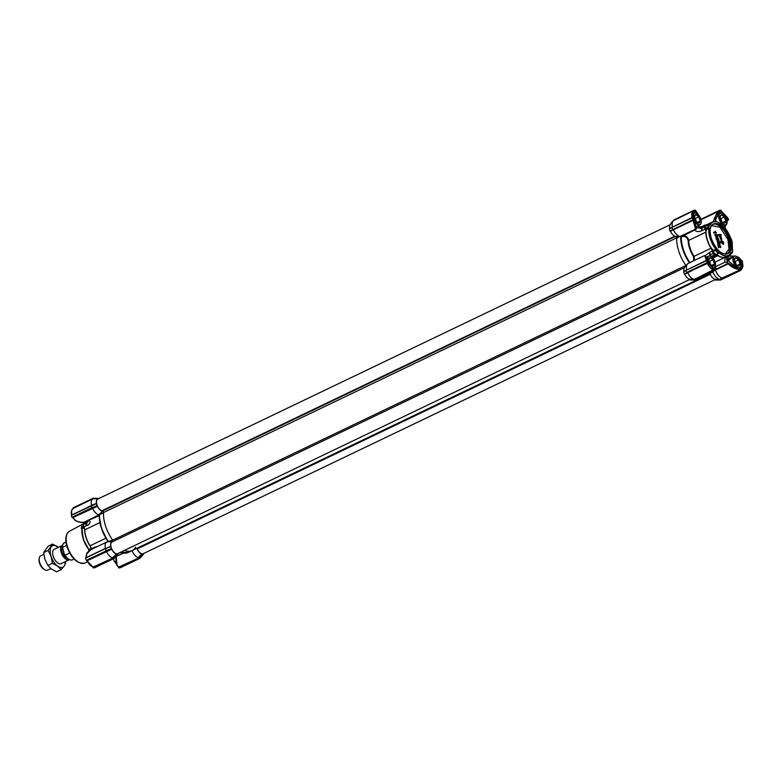 <?xml version="1.0" encoding="UTF-8"?>
<svg xmlns="http://www.w3.org/2000/svg" width="782" height="782" viewBox="0 0 782 782"><rect width="100%" height="100%" fill="white"/><g stroke="black" fill="none" stroke-linecap="round" stroke-linejoin="round"><path stroke-width="1.17" d="M690.115 262.801L689.147 262.429L690.486 262.312M725.442 228.53L725.491 227.767L722.47 224.502L722.138 224.981C716.644 220.563 712.607 220.553 710.036 224.952L709.391 224.463L708.541 227.728L710.486 238.725L715.853 249.722L718.873 252.987L718.257 253.368A19.892 10.186 64.4 0 1 715.53 250.416L715.726 249.35L712.656 251.051L715.765 254.756M711.337 238.725C704.083 218.471 723.79 218.52 730.007 238.764C737.26 259.018 717.563 258.969 711.337 238.725M725.207 254.121L729 249.106L727.915 239.507L719.987 227.259L711.522 225.578M681.249 236.154L680.702 237.034L681.484 235.978L695.188 229.4L676.762 237.904A26.862 13.753 64.4 0 0 678.884 251.638A26.862 13.753 64.4 0 0 685.902 265.372L687.173 264.287M713.125 221.814L717.074 212.753L719.323 211.013M715.383 269.858L728.228 263.857C731.238 266.838 734.621 268.685 738.374 269.409L728.325 263.133A26.862 13.753 -115.6 0 1 728.189 263.368L715.833 269.291M715.305 221.501L715.677 216.252L717.681 213.163A34.75 17.8 -115.6 0 1 718.56 213.857L715.921 218.823L718.541 213.965L719.997 212.87L721.962 212.772A6.715 3.441 -115.6 0 1 726.204 217.357L726.527 222.587M728.257 255.235L729.166 255.45L726.693 256.643A2.483 1.271 64.4 0 0 727.201 256.779A2.483 1.271 64.4 0 0 727.514 256.711A2.483 1.271 64.4 0 0 727.759 256.516M729.166 255.45L730.398 255L730.789 253.524M694.602 260.338L694.025 256.379L711.092 248.197A18.7 9.58 -115.6 0 1 707.27 240.201A18.7 9.58 -115.6 0 1 705.765 232.205L688.707 240.377C688.052 237.484 686.313 235.92 683.468 235.695L681.484 235.978M739.596 259.732L741.717 263.016C742.216 265.724 741.766 267.424 740.378 268.099L736.341 267.483A34.75 17.8 -115.6 0 1 735.96 268.128M728.257 260.953L730.026 257.865L731.61 257.376M695.188 229.4L694.807 223.652A34.75 17.8 -115.6 0 1 694.856 222.577L693.419 214.659L694.68 212.714A6.715 3.441 64.4 0 0 694.67 212.714A6.715 3.441 64.4 0 0 693.399 214.737M694.68 212.714L697.016 213.916M716.85 254.258A18.651 9.55 64.4 0 0 717.309 254.639L718.13 255.499A18.651 9.55 64.4 0 0 723.516 257.454A18.651 9.55 64.4 0 0 725.823 256.955L728.58 255.636A18.651 9.55 -115.6 0 1 726.283 256.134A18.651 9.55 -115.6 0 1 719.039 252.733L718.961 252.772M730.408 254.179L731.893 253.466L730.799 253.661M723.712 242.312L723.448 244.365L720.857 241.921L721.239 240.25L723.712 242.312M721.131 240.318L720.633 242.029L723.321 244.414M723.418 242.312L723.203 243.769L721.268 242.303L721.483 240.846L723.418 242.312M721.375 240.915L723.184 242.42L723.076 243.808M729.068 255.958L730.192 255.734A26.862 13.753 -115.6 0 1 730.173 256.076L734.523 256.027M694.221 210.192L673.849 219.957L671.318 223.29M673.038 221.15L670.242 224.639A6.715 3.441 64.4 0 0 669.715 228.706L672.442 226.848A8.7 4.457 -115.6 0 1 673.038 221.15A8.7 4.457 -115.6 0 1 673.889 220.465A8.7 4.457 -115.6 0 1 674.143 220.368L694.26 210.172L695.589 210.358L697.847 214.268M671.865 227.367L669.441 228.999L670.027 231.12L673.41 229.761L670.35 231.306M669.441 228.999L671.865 227.523L672.716 229.634L670.213 231.306M670.673 231.599A6.715 3.441 64.4 0 0 675.863 236.399L676.762 237.904M687.329 264.101L684.524 267.591A6.715 3.441 64.4 0 0 683.996 271.657L686.723 269.79A8.7 4.457 -115.6 0 1 687.329 264.101A8.7 4.457 -115.6 0 1 688.18 263.417L704.504 255.587M686.586 272.781L685.814 270.464L683.615 271.95L684.631 274.257L707.495 262.811L684.377 274.257M684.964 274.55A6.715 3.441 64.4 0 0 689.245 279.174L693.712 279.213A8.7 4.457 -115.6 0 1 687.701 272.713L684.631 274.257M714.826 266.427L715.843 268.07L715.393 270.21L714.005 269.839L693.957 279.604L689.245 279.174M112.276 541.906A6.461 3.314 64.4 0 0 112.061 541.994A6.461 3.314 64.4 0 0 111.875 549.257A6.461 3.314 64.4 0 0 117.652 553.656L689.548 279.575L690.995 279.8M135.569 547.214A26.862 13.753 -115.6 0 1 132.09 550.596L705.315 275.89A26.862 13.753 64.4 0 1 702.06 276.603A26.862 13.753 64.4 0 0 705.315 275.89L709.294 273.983A26.862 13.753 -115.6 0 1 706.038 274.697M710.046 273.563A6.715 3.441 64.4 0 0 714.787 279.262L719.254 279.301A8.7 4.457 -115.6 0 1 713.037 272.322L710.906 272.928M720.574 279.858L719.205 279.848L739.596 270.083L722.138 278.03C719.284 277.053 717.026 274.374 715.364 270.025C716.957 274.296 719.157 276.945 721.952 278.011L719.499 279.692L714.787 279.262M136.938 548.27L137.221 548.915A6.461 3.314 64.4 0 0 143.184 553.715L715.08 279.643L716.527 279.858M735.285 256.007L734.767 255.988M736.898 256.692L737.534 256.975M726.683 220.739L727.162 220.006L728.58 219.938M711.6 271.862L713.037 272.322M715.432 270.025L694.973 279.995L689.802 279.995M685.814 270.464L706.566 260.68L707.387 262.811M686.557 270.132L706.341 260.396L705.335 257.513L706.058 257.503L704.875 255.831L705.432 256.027A26.862 13.753 -115.6 0 1 705.188 255.675L705.12 255.704M675.863 236.399L679.724 236.33L677.476 237.884M679.724 236.33A8.7 4.457 -115.6 0 1 673.41 229.771L693.028 220.358L695.335 228.119M726.527 223.271L727.162 220.006L726.204 217.357M725.012 225.079L723.946 225.969M736.976 256.74L738.687 257.591M738.687 258.383A34.75 17.8 -115.6 0 0 738.726 257.581L741.385 260.25M726.234 257.288L728.032 257.845L729.166 255.929M719.792 210.231L720.945 210.231L721.63 211.316L721.18 210.602M727.68 217.631L728.609 219.762M715.794 268.803L715.364 269.81M725.061 257.376L724.758 262.293L727.436 262.527L728.189 263.368M689.626 279.79L693.82 279.995L714.24 270.21M693.957 279.604L713.36 269.8L713.546 269.125L714.005 269.839M707.495 262.811L708.042 263.182L687.319 272.439M706.615 260.504L707.016 260.171L708.658 262.996L706.781 258.51A34.75 17.8 -115.6 0 1 706.058 257.503L707.016 260.171L706.332 260.631M705.335 257.513L704.875 255.831M689.9 262.596L689.832 262.41A26.529 13.587 -115.6 0 1 683.409 249.556A26.529 13.587 -115.6 0 1 681.278 236.711L683.37 236.418C685.873 236.516 687.456 237.845 688.131 240.416L688.707 240.377A18.7 9.58 64.4 0 0 690.203 248.373A18.7 9.58 64.4 0 0 694.025 256.379L693.546 256.692A19.032 9.746 -115.6 0 1 688.131 240.416M709.245 255.929L709.89 255.284L709.714 252.342L705.188 255.675L706.948 257.796M694.993 229.497L695.257 229.732A1.994 1.935 -49.1 0 0 696.596 227.816L695.413 226.536M694.279 210.544L694.289 211.248C692.686 212.049 692.168 214.024 692.735 217.181L671.865 227.523L692.285 217.738L693.194 219.859L693.507 217.201M672.266 227.181L692.441 217.552M673.644 220.602L674.143 220.035M715.931 218.774L715.657 221.541M724.464 225.343L723.829 225.832M721.962 212.772L718.541 213.965M732.714 256.848L728.218 260.807L736.546 267.552M727.436 262.527L726.175 257.327M738.677 258.559L741.717 263.016L742.255 260.768L742.441 263.075M727.143 217.259L721.053 211.013M700.916 219.439L719.303 211.013M719.802 210.573L728.472 219.938M673.83 220.123L694.26 210.172M697.456 212.782L697.564 213.115A34.75 17.8 -115.6 0 0 697.192 213.75M695.491 210.964L696.058 211.306L695.657 210.573M706.85 225.206L704.787 225.441L706.019 224.991M706.058 225.011L709.509 223.359A18.7 9.58 -115.6 0 0 707.71 224.796L706.498 226.018M697.544 225.959L701.278 227.23L702.49 226.291M717.074 212.753L717.681 213.163L719.811 211.355L719.284 211.023M714.328 218.07L715.677 216.252M740.906 269.898L740.886 269.194L740.916 270.269L719.381 280.034L715.325 280.054M742.744 262.889L742.441 263.26C743.017 266.418 742.499 268.392 740.886 269.194L740.622 269.858M722.138 278.03L719.499 279.692M714.484 267.903L715.031 267.424A34.75 17.8 -115.6 0 0 715.843 268.07L714.777 266.349M717.309 254.639L716.146 255.421L717.964 255.626L712.92 258.04M726.693 256.643L725.999 256.916M708.042 263.182L713.546 269.125M714.914 267.17L713.272 267.991L712.431 267.61M712.363 267.561A6.715 3.441 64.4 0 0 713.037 267.855L708.658 262.996M693.702 260.768L693.546 256.692M708.541 227.728L707.866 227.406A19.892 10.186 64.4 0 1 708.639 224.463L705.941 225.754L705.168 228.696L706.273 229.722A18.651 9.55 64.4 0 0 706.195 230.719L705.97 232.146A18.651 9.55 64.4 0 0 711.278 248.099L712.187 251.149L709.714 252.342A2.483 1.271 64.4 0 0 710.76 254.668L709.89 255.284A21.388 10.948 64.4 0 0 710.838 256.32M673.038 229.488L693.223 219.859L694.807 223.652L694.181 223.965M692.715 220.055L693.722 220.221M706.195 230.719L704.905 229.243L702.432 230.426L700.955 228.442L701.923 228.1A2.483 1.271 64.4 0 0 702.432 230.426C698.854 232.059 696.381 231.971 695.012 230.162L696.283 229.009A1.994 1.887 -146.5 0 1 695.257 229.732L683.468 235.695L683.37 236.418M705.589 229.488L705.97 232.146M694.289 211.248L693.79 210.954L694.289 211.248M720.574 280.015L716.478 280.054L720.535 280.044L740.965 270.083M729.674 255.597L730.398 255M719.811 210.632L719.811 211.355M695.638 210.514L694.729 212.528L697.153 213.809M694.856 222.577L696.156 226.976L696.85 226.281M697.182 226.125A25.112 12.864 64.4 0 0 696.879 227.523L696.283 229.009L696.879 227.523L700.955 228.442A21.388 10.948 64.4 0 1 701.278 227.23L704.787 225.441L704.396 226.917L701.923 228.1M709.509 223.359A18.7 9.58 -115.6 0 1 710.164 223.105M701.972 226.506L702.725 226.096A2.483 1.271 64.4 0 0 702.314 226.624M707.71 224.796L707.593 225.411M739.469 269.722L738.374 269.409M706.302 257.21L706.781 258.51M726.283 256.74A18.7 9.58 -115.6 0 1 725.676 257.082A18.7 9.58 -115.6 0 1 717.964 255.626L718.13 255.499M712.138 256.154A2.483 1.271 64.4 0 0 713.555 256.682A2.483 1.271 64.4 0 0 713.673 256.604L711.014 256.496L714.611 254.961L713.233 253.485L710.76 254.668M714.611 254.961L716.146 255.421L712.226 257.307M713.233 253.485L712.187 251.149M712.725 250.914L711.845 249.741L712.382 249.311A18.651 9.55 64.4 0 0 713.116 250.308L712.871 250.709M711.278 248.099L712.382 249.311M704.905 229.243L704.396 226.917M718.541 253.427L719.205 252.508C724.709 256.926 728.736 256.936 731.307 252.537L731.952 253.016L732.666 249.683M732.705 250.465A19.892 10.186 -115.6 0 1 732.666 250.709L732.382 249.37M741.316 263.065A6.715 3.441 -115.6 0 1 740.173 267.884A6.715 3.441 -115.6 0 1 740.036 267.943L736.233 267.464M739.537 269.927L740.036 267.943M732.666 250.709A19.892 10.186 -115.6 0 1 731.932 253.397L731.932 253.397M714.719 267.405L713.037 267.855M721.815 224.639L722.47 224.502M708.883 228.031L708.355 227.836M719.772 236.663L720.721 238.969L720.789 236.213L721.727 239.536M719.479 236.115L720.887 239.556M720.984 236.858L721.688 238.881M720.691 236.291L720.584 238.979M716.527 232.85L713.868 232.85L713.683 232.293L713.634 232.958L716.527 232.85L715.002 231.198L715.53 232.41M716.322 235.196L717.309 237.093L717.856 236.985L716.723 235.323M714.787 234.356L716.312 237.19M716.947 235.206L716.165 234.962L716.439 237.151L715.237 234.815C715.823 236.897 715.989 236.907 715.745 234.854L715.608 234.336L715.52 234.962C715.755 237.024 715.589 237.005 715.012 234.923M717.475 238.666L718.462 240.563L719.01 240.455L717.876 238.784M715.941 237.816L717.465 240.66M718.101 238.676L717.319 238.432L717.593 240.621L716.39 238.285C716.977 240.367 717.143 240.377 716.899 238.324L716.762 237.806L716.674 238.432C716.908 240.494 716.742 240.475 716.165 238.393M718.629 242.137L719.616 244.033L720.163 243.925L719.029 242.254M717.094 241.286L718.619 244.131M719.254 242.146L718.472 241.902L718.746 244.092L717.544 241.746C718.13 243.837 718.296 243.847 718.052 241.785L717.69 241.384L717.827 241.902C718.062 243.955 717.896 243.945 717.319 241.863M718.521 247.64L719.069 247.532L718.521 247.64L717.768 244.571C718.795 245.802 722.363 248.246 719.851 245.245L720.466 246.965M720.603 246.936L719.616 245.362M718.502 245.841L720.721 247.523M718.404 235.265L721.287 235.157L721.092 234.561L718.443 234.561L718.404 235.265L718.443 234.561M721.737 238.852L721.063 236.76L721.024 239.527L719.987 236.565M713.683 232.293L715.755 232.303L715.002 231.198M715.237 234.815C715.823 236.897 715.989 236.907 715.745 234.854L715.52 234.962M715.608 234.336L717.123 234.776L717.856 236.985M716.39 238.285C716.977 240.367 717.143 240.377 716.899 238.324L716.674 238.432M716.762 237.806L718.277 238.246L719.01 240.455M717.544 241.746C718.13 243.837 718.296 243.847 718.052 241.785L717.827 241.902M717.925 241.276L719.43 241.716L720.163 243.925M719.704 244.688L720.848 247.493L718.335 245.333L719.069 247.532M718.746 247.532L717.768 244.571M721.287 235.157L718.638 235.147M91.171 548.573L88.835 549.58A18.406 9.423 -115.6 0 1 83.361 539.277A18.406 9.423 -115.6 0 1 81.983 528.984L81.367 528.437A19.394 9.931 -115.6 0 1 81.445 527.821A19.394 9.931 -115.6 0 1 81.484 527.586A19.892 10.186 -115.6 0 1 81.514 527.342A19.892 10.186 -115.6 0 1 82.247 524.654L83.508 524.048M83.997 522.239A26.862 13.753 64.4 0 0 83.997 522.317L98.786 515.23L99.519 515.563A26.862 13.753 64.4 0 0 101.68 528.251A26.862 13.753 64.4 0 0 107.965 540.948L107.945 541.339M90.81 547.224L89.94 545.856A18.651 9.55 -115.6 0 1 86.137 537.879A18.651 9.55 -115.6 0 1 84.632 529.913L84.436 528.691A18.651 9.55 -115.6 0 1 84.466 528.143M84.651 528.827L84.769 529.805A18.7 9.58 64.4 0 0 86.274 537.801A18.7 9.58 64.4 0 0 90.096 545.797L90.644 546.823M106.86 542.004L90.849 549.678L86.665 554.008L86.176 557.605L105.414 548.378A8.7 4.457 -115.6 0 1 106.86 542.004A8.7 4.457 -115.6 0 1 107.359 541.828L112.686 540.098A26.862 13.753 -115.6 0 1 105.658 526.345A26.862 13.753 -115.6 0 1 103.537 512.611L84.309 522.151C81.328 522.64 78.396 522.073 75.502 520.46L76.783 521.125M133.155 550.088L132.07 550.606M144.015 553.314A6.715 3.441 -115.6 0 1 143.947 553.412L143.194 554.585L141.865 554.379L138.277 558.465L118.659 567.869L119.001 567.439L117.056 565.337L116.225 556.637M132.099 550.723A8.7 4.457 64.4 0 0 138.306 557.674L141.542 553.949L141.865 554.379M84.055 527.146L81.367 528.437L81.484 527.596L83.733 526.511M84.29 527.664L82.159 528.691A18.651 9.55 -115.6 0 0 83.557 539.121A18.651 9.55 -115.6 0 0 89.109 549.56L88.581 550.137L89.138 550.606A19.892 10.186 -115.6 0 0 89.226 550.714M89.109 550.802A19.394 9.931 -115.6 0 1 88.581 550.137L91.211 548.876M84.505 528.261A3.978 2.033 64.4 0 0 83.909 526.853A2.483 1.271 -115.6 0 1 83.4 524.527A21.388 10.948 -115.6 0 1 83.791 523.041A2.483 1.271 -115.6 0 1 84.202 522.523L85.121 522.083M83.909 526.853L86.372 525.67C88.933 525.66 92.237 520.167 88.043 521.047L87.281 521.311L88.083 521.193L86.9 522.718L86.372 525.67A2.483 1.271 -115.6 0 1 85.873 523.344L86.9 522.718A21.388 10.948 -115.6 0 1 87.213 521.506L87.779 521.183M97.613 546.442L93.664 547.576L94.202 548.074M91.338 549.443A2.483 1.271 -115.6 0 1 91.191 548.759A3.978 2.033 64.4 0 0 90.849 547.351M87.496 521.408L86.264 521.858A2.483 1.271 -115.6 0 1 86.362 521.633M99.011 515.191L101.474 528.407A26.529 13.587 -115.6 0 1 99.373 515.621L83.997 522.317M98.786 515.23L99.588 515.514M93.811 548.26A2.483 1.271 -115.6 0 1 93.664 547.576L91.191 548.759M122.969 553.109L115.99 556.461M123.458 553.187L115.931 556.491M132.09 550.596A26.862 13.753 -115.6 0 1 124.475 550.381A26.862 13.753 64.4 0 0 132.09 550.596L128.111 552.503L120.36 552.356M116.039 556.569C115.971 561.261 115.716 560.684 116.616 564.927L118.434 567.097M143.947 553.412A6.715 3.441 -115.6 0 1 143.262 553.949L143.233 553.979M143.233 554.379L139.958 558.27L138.277 558.465M141.542 553.949A6.715 3.441 -115.6 0 1 136.84 548.319M118.493 553.255A6.715 3.441 -115.6 0 1 118.365 553.412A6.715 3.441 -115.6 0 1 117.73 553.891L117.681 553.959M117.691 554.272L116.323 554.272L112.755 558.143L93.009 567.439L86.499 560.411L106.381 551.3A8.7 4.457 64.4 0 0 112.403 557.801L116.323 554.272M117.711 554.321L114.123 558.416L112.745 558.407L93.126 567.81L94.505 567.82L114.123 558.416M116.019 553.891A6.715 3.441 -115.6 0 1 111.738 549.257L87.046 560.782L86.284 560.411L105.893 551.017L111.738 549.257M106.127 550.968L111.406 548.974L110.643 546.657M105.893 551.017L105.609 548.69L110.614 546.657L105.247 548.651M105.355 548.661L110.77 546.374A6.715 3.441 -115.6 0 1 112.696 541.594A6.715 3.441 -115.6 0 1 112.774 541.594L112.637 541.594M107.359 541.828L112.774 541.594L112.686 540.098M103.537 512.611L102.638 511.105A6.715 3.441 -115.6 0 1 97.447 506.316L72.863 517.567L75.502 520.46M72.863 517.567L92.217 507.841L97.447 506.316M71.289 515.338L96.294 503.716L71.289 515.338L71.934 517.283L91.963 507.684L97.095 506.022L96.323 503.716L91.318 505.739L91.963 507.684L96.909 505.837M96.489 503.422L96.489 503.422A6.715 3.441 -115.6 0 1 97.691 498.808L93.205 498.769A8.7 4.457 64.4 0 0 92.96 498.877A8.7 4.457 64.4 0 0 91.504 505.25L96.489 503.422M73.244 507.782L93.273 498.183L73.283 508.153L93.322 498.378L97.691 498.808M97.74 498.417L99.109 498.408M102.784 513.295L98.796 514.742A8.7 4.457 -115.6 0 1 92.481 508.173L92.217 507.841M117.056 565.337L116.01 556.647M98.796 514.742L102.638 511.105M72.804 517.792L75.463 520.47M86.098 556.237L86.088 557.654M73.225 507.958L93.302 498.173L97.721 498.378M71.445 515.152L91.455 505.524M105.13 548.7L85.512 558.104L86.284 560.411M87.046 560.782L87.115 560.528A8.7 4.457 64.4 0 0 93.136 567.028L92.55 566.735L93.136 567.028L112.755 558.143M141.845 554.34L138.678 558.016L118.698 567.077L118.121 566.745L118.698 567.077M118.659 567.869L120.027 567.879L139.646 558.475M72.55 517.264L71.934 517.283M71.729 514.732L71.621 511.233M73.293 508.857L73.283 508.153M71.739 514.791L71.866 514.664A8.7 4.457 64.4 0 1 73.312 508.29C71.387 509.835 70.839 511.995 71.661 514.791L71.592 515.074M118.522 567.468L118.121 566.745M113.38 558.768A6.461 3.314 64.4 0 0 116.274 563.666M113.322 558.798A6.266 3.206 64.4 0 0 116.293 563.734M740.994 265.714A6.461 3.314 -115.6 0 1 740.984 265.812A6.461 3.314 -115.6 0 1 740.476 267.19A6.461 3.314 -115.6 0 1 739.752 267.815A6.461 3.314 -115.6 0 1 734.865 264.981A6.461 3.314 -115.6 0 1 733.448 256.779A6.461 3.314 -115.6 0 1 734.161 256.154A6.461 3.314 -115.6 0 1 736.497 256.447A6.461 3.314 -115.6 0 1 736.585 256.496M733.712 256.867A6.266 3.206 -115.6 0 1 736.664 256.545A6.266 3.206 -115.6 0 1 741.013 265.616A6.266 3.206 -115.6 0 1 740.515 266.955A6.266 3.206 -115.6 0 1 735.09 264.815A6.266 3.206 -115.6 0 1 733.712 256.867M734.415 261.051A3.978 2.033 -115.6 0 1 734.933 261.726A3.978 2.033 -115.6 0 1 735.842 263.573A3.978 2.033 -115.6 0 1 736.087 264.551M734.288 259.653A4.477 2.297 -115.6 0 1 734.327 259.262A4.477 2.297 -115.6 0 1 735.618 257.757L735.852 257.757A4.477 2.297 -115.6 0 1 738.443 259.663L738.677 260.015A4.477 2.297 -115.6 0 1 739.948 263.817L739.938 264.16A4.477 2.297 -115.6 0 1 738.609 266.066L738.374 266.056A4.477 2.297 -115.6 0 1 737.436 265.743A4.477 2.297 -115.6 0 1 735.784 264.15L735.549 263.808A4.477 2.297 -115.6 0 1 734.288 259.995L735.618 257.757M737.25 265.626L738.374 266.056M738.609 266.066L739.938 264.16M739.948 263.817L738.677 260.015M738.443 259.663L735.852 257.757M737.035 265.479L740.016 264.052M736.214 264.707L735.129 261.442L738.599 259.78M735.129 261.442L734.376 260.885M670.164 224.737L97.779 499.043A6.461 3.314 64.4 0 0 97.076 505.064A6.461 3.314 64.4 0 0 101.914 510.783L102.628 510.978A1.095 0.557 64.4 0 1 103.547 512.542A26.862 13.753 64.4 0 0 112.725 540.157A1.095 0.557 64.4 0 1 113.048 541.515M103.547 512.542L676.762 237.836A26.862 13.753 64.4 0 0 685.961 265.45L112.725 540.157M43.802 554.301L40.762 555.758A7.957 4.076 64.4 0 0 39.247 558.221A7.957 4.076 64.4 0 0 39.814 562.923A7.957 4.076 64.4 0 0 44.77 569.746A7.957 4.076 64.4 0 0 47.643 570.107L50.85 568.573M62.521 545.357A7.957 4.076 64.4 0 0 62.208 545.474A7.957 4.076 64.4 0 0 61.26 552.649A7.957 4.076 64.4 0 0 69.09 559.834A7.957 4.076 64.4 0 0 69.383 559.658M44.77 569.746L43.929 569.267A6.96 3.568 -115.6 0 1 39.589 563.294A6.96 3.568 -115.6 0 1 39.1 559.179L39.247 558.221M62.316 547.156A6.813 3.49 64.4 0 0 62.404 552.405A6.813 3.49 64.4 0 0 67.839 558.7M66.607 545.406L62.501 547.371L64.329 554.213L65.111 555.21L69.686 553.021M65.952 542.034L64.388 542.776A9.452 4.839 64.4 0 0 62.501 547.371L62.511 548.739M64.329 554.213L65.111 555.21A9.452 4.839 64.4 0 0 72.56 559.824C69.842 560.635 67.193 558.974 64.603 554.839M65.238 561.681A11.935 6.109 -115.6 0 1 64.173 566.08A11.935 6.109 -115.6 0 1 57.585 566.06A11.935 6.109 -115.6 0 1 53.821 562.004A11.935 6.109 -115.6 0 1 51.094 556.452A11.935 6.109 -115.6 0 1 51.201 546.862A11.935 6.109 -115.6 0 1 57.79 546.882A11.935 6.109 -115.6 0 1 58.357 547.322L52.599 544.067L48.093 546.227L43.636 552.62L44.936 559.413L47.888 565.415L51.426 569.013L56.607 571.828L61.123 569.667L57.585 566.06L52.404 563.255L51.094 556.452L48.142 550.45L52.599 544.067M54.535 549.159A7.986 4.086 64.4 0 0 52.717 551.75A7.986 4.086 64.4 0 0 55.102 560.166A7.986 4.086 64.4 0 0 58.259 563.304A7.986 4.086 64.4 0 0 61.416 563.509M65.405 561.593L65.58 563.284L64.173 566.08L61.123 569.667M52.404 563.255L47.888 565.415M48.142 550.45L43.636 552.62M726.713 222.762A6.461 3.314 -115.6 0 1 726.693 222.86A6.461 3.314 -115.6 0 1 726.185 224.239A6.461 3.314 -115.6 0 1 725.471 224.864A6.461 3.314 -115.6 0 1 720.584 222.029A6.461 3.314 -115.6 0 1 719.157 213.828A6.461 3.314 -115.6 0 1 719.88 213.203A6.461 3.314 -115.6 0 1 722.206 213.496A6.461 3.314 -115.6 0 1 722.294 213.554M719.42 213.916A6.266 3.206 -115.6 0 1 722.382 213.594A6.266 3.206 -115.6 0 1 726.722 222.675A6.266 3.206 -115.6 0 1 726.234 224.004A6.266 3.206 -115.6 0 1 720.799 221.863A6.266 3.206 -115.6 0 1 719.42 213.916M720.124 218.1A3.978 2.033 -115.6 0 1 720.642 218.774A3.978 2.033 -115.6 0 1 721.551 220.632A3.978 2.033 -115.6 0 1 721.806 221.599M719.997 216.712A4.477 2.297 -115.6 0 1 720.036 216.311A4.477 2.297 -115.6 0 1 721.327 214.806L721.561 214.806A4.477 2.297 -115.6 0 1 724.161 216.722L724.386 217.064A4.477 2.297 -115.6 0 1 725.657 220.866L725.657 221.208A4.477 2.297 -115.6 0 1 724.327 223.114L724.093 223.114A4.477 2.297 -115.6 0 1 723.145 222.792A4.477 2.297 -115.6 0 1 721.493 221.198L721.268 220.856A4.477 2.297 -115.6 0 1 719.997 217.054L721.327 214.806M722.969 222.675L724.093 223.114M724.327 223.114L725.657 221.208M725.657 220.866L724.386 217.064M724.161 216.722L721.561 214.806M722.754 222.528L725.735 221.101M721.933 221.756L720.848 218.491L724.318 216.829M720.848 218.491L720.095 217.943M707.387 259.761A6.461 3.314 -115.6 0 1 707.915 256.721A6.461 3.314 -115.6 0 1 708.639 256.095A6.461 3.314 -115.6 0 1 710.965 256.388A6.461 3.314 -115.6 0 1 711.053 256.437M707.954 261.266A6.266 3.206 -115.6 0 1 708.179 256.809A6.266 3.206 -115.6 0 1 711.131 256.486A6.266 3.206 -115.6 0 1 715.481 265.557A6.266 3.206 -115.6 0 1 714.992 266.897A6.266 3.206 -115.6 0 1 710.799 266.261M715.471 265.655A6.461 3.314 -115.6 0 1 715.452 265.753A6.461 3.314 -115.6 0 1 714.943 267.131A6.461 3.314 -115.6 0 1 714.22 267.757A6.461 3.314 -115.6 0 1 713.262 267.923M708.883 260.993A3.978 2.033 -115.6 0 1 709.401 261.667A3.978 2.033 -115.6 0 1 710.31 263.514A3.978 2.033 -115.6 0 1 710.564 264.492M708.756 259.595A4.477 2.297 -115.6 0 1 708.795 259.204A4.477 2.297 -115.6 0 1 710.085 257.698L710.32 257.698A4.477 2.297 -115.6 0 1 712.92 259.604L713.145 259.956A4.477 2.297 -115.6 0 1 714.416 263.759L714.406 264.101A4.477 2.297 -115.6 0 1 713.086 266.007L712.852 265.997A4.477 2.297 -115.6 0 1 711.903 265.685A4.477 2.297 -115.6 0 1 710.252 264.091L710.027 263.749A4.477 2.297 -115.6 0 1 708.756 259.937L710.085 257.698M711.718 265.567L712.852 265.997M713.086 266.007L714.406 264.101M714.416 263.759L713.145 259.956M712.92 259.604L710.32 257.698M711.512 265.421L714.494 263.993M710.691 264.648L709.606 261.383L713.067 259.722M709.606 261.383L708.854 260.826M701.18 222.704A6.461 3.314 -115.6 0 1 701.171 222.802A6.461 3.314 -115.6 0 1 700.652 224.18A6.461 3.314 -115.6 0 1 699.939 224.805A6.461 3.314 -115.6 0 1 695.051 221.971A6.461 3.314 -115.6 0 1 694.553 221.169M693.8 213.554A6.461 3.314 -115.6 0 1 694.348 213.144A6.461 3.314 -115.6 0 1 696.684 213.437A6.461 3.314 -115.6 0 1 696.762 213.496M693.341 215.676A6.266 3.206 -115.6 0 1 693.888 213.857A6.266 3.206 -115.6 0 1 696.85 213.535A6.266 3.206 -115.6 0 1 701.2 222.616A6.266 3.206 -115.6 0 1 700.701 223.945A6.266 3.206 -115.6 0 1 694.152 219.732M694.592 218.041A3.978 2.033 -115.6 0 1 695.12 218.716A3.978 2.033 -115.6 0 1 696.029 220.573A3.978 2.033 -115.6 0 1 696.273 221.541M694.475 216.653A4.477 2.297 -115.6 0 1 694.514 216.252A4.477 2.297 -115.6 0 1 695.794 214.747L696.039 214.747A4.477 2.297 -115.6 0 1 698.629 216.663L698.864 217.005A4.477 2.297 -115.6 0 1 700.125 220.807L700.125 221.15A4.477 2.297 -115.6 0 1 698.795 223.056L698.561 223.056A4.477 2.297 -115.6 0 1 697.622 222.733A4.477 2.297 -115.6 0 1 695.97 221.14L695.736 220.798A4.477 2.297 -115.6 0 1 694.465 216.995L695.794 214.747M697.436 222.616L698.561 223.056M698.795 223.056L700.125 221.15M700.125 220.807L698.864 217.005M698.629 216.663L696.039 214.747M697.221 222.469L700.203 221.042M696.4 221.697L695.315 218.432L698.785 216.77M695.315 218.432L694.563 217.885M78.161 521.829A6.461 3.314 64.4 0 0 78.904 522.044M689.147 262.429A26.862 13.753 -115.6 0 1 682.862 249.722A26.862 13.753 -115.6 0 1 680.702 237.034M715.872 248.911L715.667 249.087A18.651 9.55 -115.6 0 1 710.222 238.793A18.651 9.55 -115.6 0 1 708.815 228.51L706.273 229.722M727.377 253.73C721.473 254.844 716.156 249.859 711.424 238.754C709.235 231.071 709.821 226.203 713.194 224.131A16.412 8.406 -115.6 0 1 715.217 223.691A16.412 8.406 -115.6 0 1 729.342 238.95A16.412 8.406 -115.6 0 1 727.377 253.73A16.412 8.406 -115.6 0 1 725.354 254.17M726.996 253.886A16.412 8.406 64.4 0 0 728.58 239.321A16.412 8.406 64.4 0 0 714.445 224.063A16.412 8.406 64.4 0 0 712.832 224.326M730.662 238.099A9.452 7.879 90.1 0 1 732.245 244.786M715.559 254.658L718.257 253.368M670.936 223.281L673.791 220.016M711.894 271.892A26.862 13.753 -115.6 0 1 709.294 273.983L712.529 271.09M670.027 231.12L692.93 219.674M719.763 210.241L700.877 219.292L719.753 210.25M742.568 266.818A8.7 4.457 -115.6 0 1 740.877 269.761A8.7 4.457 -115.6 0 1 740.867 269.761L740.877 269.761C742.792 268.216 743.35 266.046 742.529 263.251L742.392 263.084M740.935 270.269L720.535 280.044L715.149 279.848M711.522 272.068A26.529 13.587 -115.6 0 1 707.124 274.179M715.168 266.887L724.758 262.293M713.663 270.161L713.36 269.8A8.7 4.457 -115.6 0 1 707.348 263.299L707.026 262.996M685.951 270.406L706.576 260.523L685.882 270.435M686.801 272.41L707.211 262.625M692.08 217.67L692.09 217.435A8.7 4.457 -115.6 0 1 693.536 211.052A8.7 4.457 -115.6 0 1 693.79 210.954M727.358 260.445A25.112 12.864 64.4 0 0 728.032 257.845M700.926 219.488L719.342 210.661M728.228 263.857L715.422 269.986M713.673 256.604L715.901 255.538M693.673 279.79L714.064 270.025M715.383 269.868L713.272 267.991M693.096 219.859L672.716 229.634M671.943 227.318L692.285 217.572M693.849 210.583L673.889 220.465M725.481 228.579C730.349 235.372 732.607 242.166 732.255 248.94L732.265 249.096M732.255 248.94L732.294 249.038C732.685 242.195 730.417 235.362 725.481 228.53L725.334 228.276M709.773 224.874A18.651 9.55 -115.6 0 1 712.461 222L709.694 223.32A18.651 9.55 64.4 0 0 707.906 224.757M722.138 224.981L722.118 224.903C718.482 221.775 715.256 220.807 712.461 222A18.651 9.55 -115.6 0 1 719.264 222.899M731.336 252.694L731.268 252.762A18.651 9.55 -115.6 0 1 728.58 255.636L731.307 252.537M716.908 255.206L715.941 254.394M713.116 250.308L715.999 249.419M718.922 252.586L718.912 253.124M709.098 228.54L705.863 229.615M705.168 228.696L707.866 227.406M715.53 250.416L712.832 251.706M705.442 229.351L708.365 227.943M715.589 249.644L712.656 251.051M84.769 563.079C77.623 564.105 71.758 558.856 67.184 547.351C64.73 539.482 65.502 534.106 69.5 531.222A17.673 9.052 64.4 0 0 67.555 547.048A17.673 9.052 64.4 0 0 82.765 563.48A17.673 9.052 64.4 0 0 84.769 563.079L87.525 561.896M91.005 547.82A18.651 9.55 -115.6 0 1 90.614 547.283M89.94 545.856L105.941 538.212M121.65 552.708A26.529 13.587 -115.6 0 1 120.448 552.317M99.949 522.532L84.632 529.913M89.803 550.284L89.138 550.606M83.791 523.041L86.264 521.858M85.873 523.344L83.4 524.527M107.838 541.154A26.529 13.587 -115.6 0 1 101.494 528.427M120.496 552.297A26.862 13.753 64.4 0 0 128.111 552.503M106.254 550.626L111.2 548.788M116.508 554.516L113.273 558.211M142.041 554.575L138.805 558.27M73.557 508.183A8.7 4.457 64.4 0 0 73.312 508.29L92.96 498.877M110.565 546.677L105.306 548.632M116.332 554.321L112.745 558.407M92.1 507.88L72.1 517.469M138.678 558.016L119.001 567.439M674.886 236.203L101.914 510.783M675.609 236.379L102.628 510.978M710.33 274.267L137.221 548.915M68.933 559.267A8.954 4.584 -115.6 0 1 64.896 555.181M701.004 219.771L719 211.14M730.613 237.963L732.275 245.03M724.836 226.956L726.937 223.691L727.465 220.133M741.619 260.435L738.794 257.425L736.028 256.213M673.81 219.977L670.897 223.3M669.402 229.009L671.904 227.337M673.82 219.957L694.24 210.182M695.755 210.954L697.896 214.317M697.749 225.861L699.734 227.103L701.962 226.506M721.307 210.993L727.25 217.318M715.266 269.731L715.97 268.236M726.195 257.161L729.977 255.528M694.993 279.985L715.413 270.21M706.801 260.494L706.283 260.689M705.384 255.958L704.514 255.587M702.725 226.096L705.198 224.913M715.129 262.136L725.676 257.082M709.743 224.903L709.372 224.395M706.019 225.666L708.746 224.356M715.823 254.746L718.668 253.378M88.835 549.59L83.351 539.277L81.983 528.906M83.518 523.989L82.296 524.575M69.5 531.222L83.576 523.754M101.474 528.407L107.945 541.486M84.231 522.181C83.058 523.031 80.116 522.503 75.395 520.617L72.56 517.606M85.912 558.016L86.528 554.047C86.773 552.942 88.21 551.486 90.849 549.678M112.696 541.594L112.119 541.613M118.365 553.412L117.671 554.213M114.436 558.231L117.701 554.506M143.233 554.565L139.958 558.289M91.318 505.573L71.309 515.162M86.851 560.596L92.882 567.048M728.883 258.686L734.161 256.154M739.195 268.079L739.752 267.815M684.455 267.679L112.061 541.994M60.84 563.783L69.09 559.834M74.124 559.071L72.56 559.824M62.335 547.947C62.11 545.777 62.795 544.057 64.388 542.776M53.958 549.433L62.208 545.474M718.795 213.721L719.88 213.203M723.712 225.705L725.471 224.864M706.068 257.327L708.639 256.095M713.712 268.001L714.22 267.757M695.941 226.721L699.939 224.805"/></g></svg>
